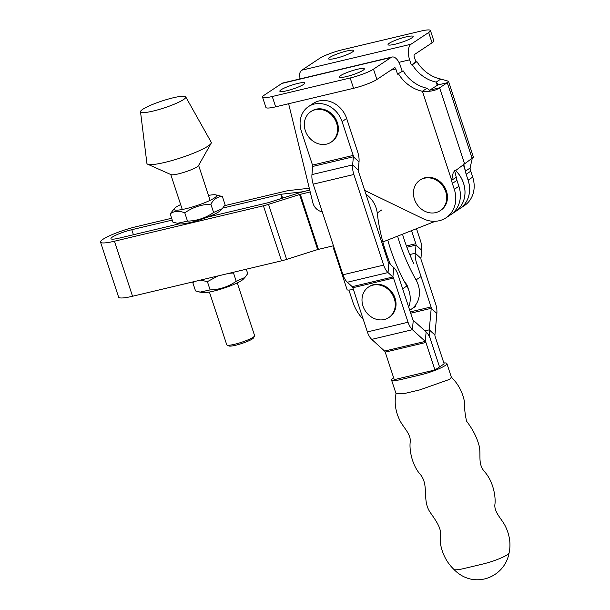 <?xml version="1.0" encoding="UTF-8"?>
<svg xmlns="http://www.w3.org/2000/svg" width="610" height="610" viewBox="0 0 610 610"><rect width="100%" height="100%" fill="white"/><g stroke="black" fill="none" stroke-linecap="round" stroke-linejoin="round"><path stroke-width="0.91" d="M357.338 69.273A13.191 2.013 161.8 0 1 364.353 68.823A13.191 2.013 161.8 0 1 346.305 76.608A13.191 2.013 161.8 0 1 339.29 77.058A13.191 2.013 161.8 0 1 357.338 69.273M297.886 83.418A13.191 2.013 161.8 0 1 304.893 82.96A13.191 2.013 161.8 0 1 286.845 90.745A13.191 2.013 161.8 0 1 279.837 91.203A13.191 2.013 161.8 0 1 297.886 83.418M395.059 44.225A13.191 2.013 -18.2 0 0 413.107 36.432A13.191 2.013 -18.2 0 0 406.092 36.89A13.191 2.013 -18.2 0 0 388.044 44.675A13.191 2.013 -18.2 0 0 395.059 44.225M335.599 58.362A13.191 2.013 -18.2 0 0 353.647 50.577A13.191 2.013 -18.2 0 0 346.632 51.026A13.191 2.013 -18.2 0 0 328.584 58.812A13.191 2.013 -18.2 0 0 335.599 58.362M472.27 158.31L470.058 168.063A14.655 12.673 56.4 0 0 470.752 171.196L472.697 177.113A27.48 23.759 -123.6 0 1 464.431 205.578L459.833 208.635A27.48 23.759 -123.6 0 0 468.099 180.163L466.154 174.246A14.655 12.673 56.4 0 1 465.461 171.12L463.638 164.014M430.431 30.5A18.315 2.791 -18.2 0 1 428.67 32.498L411.041 44.21A12.825 6.138 76.6 0 0 409.638 59.818L411.331 64.973L412.337 64.736A34.808 30.096 -123.6 0 0 436.196 82.121L440.801 79.064A34.808 30.096 -123.6 0 1 416.935 61.679L415.928 61.923L414.236 56.76A1.83 0.877 76.6 0 1 414.434 54.534L432.063 42.822A18.315 2.791 -18.2 0 0 433.817 40.817L430.431 30.5A18.315 2.791 -18.2 0 0 420.694 31.133L342.767 49.654A18.315 2.791 -18.2 0 0 319.457 58.468L301.828 70.18A12.825 6.138 -103.4 0 0 299.152 79.117M288.621 103.738L312.831 202.711A10.988 9.501 -123.6 0 0 322.271 211.815M364.704 190.419L423.065 218.677A27.48 23.759 -123.6 0 0 446.032 217.8A27.48 23.759 -123.6 0 0 454.297 189.329L452.353 183.419A14.655 12.673 56.4 0 1 451.659 180.285L453.268 172.317L473.459 157.227L448.472 81.237L447.267 82.716L472.148 158.394M398.536 73.901A34.808 30.096 -123.6 0 0 422.402 91.286L427 88.229A34.808 30.096 -123.6 0 1 403.134 70.852L397.529 74.145L403.134 70.852M390.926 70.15L395.837 68.983L397.529 74.145M391.109 57.454L373.48 69.166A18.315 2.791 161.8 0 1 350.171 77.981L272.251 96.51A18.315 2.791 161.8 0 1 262.513 97.135A18.315 2.791 161.8 0 1 264.267 95.137L281.896 83.425L391.109 57.454A12.825 6.138 76.6 0 1 392.1 57.02A12.825 6.138 76.6 0 1 400.434 65.926L402.135 71.088M454.297 189.329L458.895 186.279A27.48 23.759 56.4 0 1 450.63 214.743A27.48 23.759 -123.6 0 0 458.895 186.279L456.951 180.362A14.655 12.673 56.4 0 1 456.265 177.228L451.659 180.285L422.402 91.286C429.913 91.828 435.647 90.669 439.604 87.809L447.267 82.716L437.881 84.95L429.547 90.265L427 88.229M416.935 61.679L412.337 64.736M440.801 79.064L448.472 81.237M437.263 85.362L436.196 82.121L438.033 84.668M454.595 170.472L456.265 177.228M470.058 168.063L465.461 171.12L463.211 164.273M415.928 61.923L411.331 64.973M395.837 68.983A1.83 0.877 76.6 0 0 394.647 67.71A1.83 0.877 76.6 0 0 394.502 67.771L376.873 79.483A18.315 2.791 161.8 0 1 353.564 88.297L275.644 106.826A18.315 2.791 161.8 0 1 265.907 107.451L262.513 97.135M281.896 83.425A12.825 6.138 -103.4 0 1 282.887 82.983L392.1 57.02M455.037 169.969A27.48 23.759 56.4 0 1 463.531 183.198A27.48 23.759 56.4 0 1 455.266 211.67A27.48 23.759 56.4 0 1 455.251 211.678L459.864 208.612A27.48 23.759 56.4 0 0 468.129 180.148M455.014 169.999A27.48 23.759 56.4 0 1 463.501 183.221A27.48 23.759 56.4 0 1 455.235 211.693L446.032 217.8M207.598 217.107L268.011 202.741L299.784 192.699A12.825 1.952 161.8 0 1 304.916 191.258L309.75 190.114M114.451 241.217L132.545 296.254A26.192 3.995 161.8 0 1 118.622 297.154L100.528 242.117A26.192 3.995 161.8 0 0 114.451 241.217L263.406 205.799A12.825 1.952 -18.2 0 0 268.537 204.365L299.579 194.521L310.2 191.967M172.241 220.088L131.775 229.711A15.204 2.318 161.8 0 0 117.295 234.522A15.204 2.318 161.8 0 0 110.967 238.685A15.204 2.318 161.8 0 0 119.049 238.159L179.447 223.801M100.528 242.117A26.192 3.995 161.8 0 1 103.037 239.257A26.192 3.995 161.8 0 1 136.373 226.653L171.639 218.266M222.825 208.063L280.73 194.293L300.821 192.005A12.825 1.952 161.8 0 0 304.947 191.243L309.743 190.099M309.293 188.238L289.46 190.465A12.825 1.952 -18.2 0 0 285.335 191.235L224.556 205.684M132.545 296.254L281.507 260.836A12.825 1.952 -18.2 0 0 286.639 259.402L317.673 249.559L333.441 245.777M382.844 241.956L435.304 221.277M185.73 96.891L211.22 142.244A33.863 5.162 161.8 0 1 211.106 143.342L198.486 165.615A14.655 2.234 161.8 0 1 197.16 166.804A14.655 2.234 161.8 0 1 182.977 172.645A14.655 2.234 161.8 0 1 171.029 174.643L147.65 164.204A33.863 5.162 161.8 0 1 146.911 163.388L140.506 111.76A23.813 3.629 161.8 0 1 142.809 109.266A23.813 3.629 161.8 0 1 167.376 99.323A23.813 3.629 161.8 0 1 185.73 96.891A23.813 3.629 161.8 0 1 183.496 99.59A23.813 3.629 161.8 0 1 158.257 109.724A23.813 3.629 161.8 0 1 140.506 111.76M211.106 143.342A33.863 5.162 161.8 0 1 208.033 146.087A33.863 5.162 161.8 0 1 175.268 159.584A33.863 5.162 161.8 0 1 147.65 164.204M254.538 336.018L253.608 337.818A13.191 2.013 161.8 0 1 252.395 338.916A13.191 2.013 161.8 0 1 239.562 344.192A13.191 2.013 161.8 0 1 228.849 345.954L227.027 345.069A14.655 2.234 -18.2 0 0 238.937 343.102A14.655 2.234 -18.2 0 0 253.196 337.238A14.655 2.234 -18.2 0 0 254.538 336.018A14.655 2.234 -18.2 0 0 254.599 335.637L237.26 282.895M209.413 292.045L226.752 344.795A14.655 2.234 -18.2 0 0 227.027 345.069M246.272 269.208L247.721 273.608L244.892 277.474L236.215 281.256C228.399 286.753 219.699 289.643 210.114 289.91L207.4 281.637L218.106 275.911M228.963 273.326L233.493 272.975L234.019 272.121M244.892 277.474L243.352 279.121A22.44 3.424 161.8 0 1 213.134 291.244A22.44 3.424 161.8 0 1 202.268 292.632L195.528 290.924L192.806 282.651L194.811 281.446M193.339 281.797L192.806 282.651M236.215 281.256L233.493 272.975M200.4 280.12L207.4 281.637M210.114 289.91L199.805 292.175M208.498 195.421A22.44 3.424 161.8 0 1 215.643 194.834A22.44 3.424 161.8 0 1 209.421 200.667A22.44 3.424 161.8 0 1 185.997 208.696A22.44 3.424 161.8 0 1 174.559 208.345A22.44 3.424 161.8 0 1 180.651 204.571M222.383 196.542L225.098 204.815L222.269 208.681L213.591 212.463C205.776 217.961 197.083 220.85 187.499 221.117L184.777 212.844C192.592 207.339 201.292 204.457 210.869 204.182C213.835 199.02 217.671 196.473 222.383 196.542L215.643 194.834M222.269 208.681L220.736 210.328A22.44 3.424 161.8 0 1 190.518 222.452A22.44 3.424 161.8 0 1 179.653 223.839L172.912 222.131L170.19 213.858C174.178 210.9 179.043 210.557 184.777 212.844M174.559 208.345L170.19 213.858M213.591 212.463L210.869 204.182M187.499 221.117L177.19 223.374M403.904 292.609A23.813 20.587 56.4 0 1 404.369 293.906A23.813 20.587 56.4 0 1 404.765 295.217M402.653 288.804L406.839 286.021A23.813 20.587 56.4 0 1 408.967 290.848A23.813 20.587 56.4 0 1 408.654 307.066M397.59 236.146A183.183 158.386 -123.6 0 0 399.649 242.788A183.183 158.386 -123.6 0 0 416.035 279.914L420.633 276.856M402.516 234.202A183.183 158.386 -123.6 0 0 404.247 239.73A183.183 158.386 -123.6 0 0 413.71 263.451M408.296 289.041A11.727 10.134 -123.6 0 0 407.838 287.196A11.727 10.134 -123.6 0 0 404.575 281.896M365.939 194.186A23.813 20.587 56.4 0 1 376.095 207.911A23.813 20.587 56.4 0 1 377.216 212.981L381.814 209.924M423.157 282.994A23.813 20.587 -123.6 0 0 422.303 280.387M409.691 310.208A23.813 20.587 -123.6 0 0 411.003 309.415A23.813 20.587 -123.6 0 0 416.035 279.914M390.453 264.542A183.183 158.386 56.4 0 1 377.216 212.981M406.839 286.021A183.183 158.386 56.4 0 1 387.754 240.02M348.905 290.055L352.839 302.019A40.298 34.846 -123.6 0 0 363.247 319.396M353.365 289.346A12.825 1.952 161.8 0 1 347.09 289.659L333.517 248.384A12.825 1.952 161.8 0 1 334.013 247.53M334.425 248.773A12.825 1.952 161.8 0 1 333.517 248.384M416.508 228.689L420.45 240.66A12.825 6.138 -103.4 0 1 421.678 250.214L420.938 258.365A1.83 0.877 76.6 0 0 421.113 259.73L435.639 303.91A12.825 6.138 -103.4 0 1 436.867 313.464L434.922 334.989A1.83 0.877 76.6 0 0 435.098 336.354L444.149 363.873L434.945 369.98L425.902 342.469A1.83 0.877 76.6 0 0 425.277 341.402L426.131 331.939L413.267 320.25A1.83 0.877 -103.4 0 1 412.642 319.183L398.116 275.011A12.825 6.138 76.6 0 0 393.747 267.538L388.875 263.116A1.83 0.877 -103.4 0 1 388.25 262.048L358.459 171.433A1.83 0.877 -103.4 0 1 358.284 170.068L352.633 164.929L311.954 174.605A12.825 6.138 76.6 0 0 313.182 184.159L342.972 274.774A12.825 6.138 76.6 0 0 347.342 282.239L352.214 286.669A1.83 0.877 -103.4 0 1 352.839 287.737L367.365 331.916A12.825 6.138 76.6 0 0 371.734 339.381L384.597 351.07A1.83 0.877 -103.4 0 1 385.223 352.138L394.266 379.656L434.945 369.98M411.552 230.641L415.845 243.71A1.83 0.877 -103.4 0 1 416.02 245.075L415.288 253.226A12.825 6.138 76.6 0 0 416.516 262.788L431.041 306.96A1.83 0.877 -103.4 0 1 431.217 308.325L429.272 329.858A12.825 6.138 76.6 0 0 430.5 339.412L439.551 366.93L430.5 339.412A12.825 6.138 76.6 0 0 426.131 331.939M342.065 121.558A23.813 20.587 -123.6 0 0 308.546 106.559L313.143 103.502A23.813 20.587 -123.6 0 1 346.663 118.5L342.065 121.558L353.198 155.413L312.511 165.089A1.83 0.877 -103.4 0 1 312.686 166.454L311.954 174.605M308.546 106.559A23.813 20.587 -123.6 0 0 301.378 131.234L312.511 165.089M346.663 118.5L357.796 152.363A12.825 6.138 76.6 0 1 359.023 161.917L358.284 170.068M352.839 287.737L393.519 278.061L408.044 322.24A12.825 6.138 -103.4 0 0 412.413 329.705L425.277 341.402L384.597 351.07M359.023 161.917L353.373 156.778L352.633 164.929A12.825 6.138 -103.4 0 0 353.861 174.49L383.652 265.098A12.825 6.138 -103.4 0 0 388.021 272.571L392.893 276.993L393.747 267.538M393.519 278.061A1.83 0.877 76.6 0 0 392.893 276.993L352.214 286.669M312.686 166.454L353.373 156.778A1.83 0.877 76.6 0 0 353.198 155.413M453.863 569.374A19.238 2.936 -18.2 0 0 453.878 569.389A19.238 2.936 -18.2 0 0 463.966 568.528L482.746 564.059A19.238 2.936 -18.2 0 0 507.223 554.81A19.238 2.936 -18.2 0 0 509.075 552.988C510.913 544.425 509.823 535.801 505.797 527.109C502.381 519.43 494.55 513.231 494.809 505.072C496.052 498.53 493.909 481.747 484.195 471.286C477.683 463.425 481.137 455.266 479.246 446.223C477.02 437.606 472.803 429.28 466.604 421.251C465.079 414.823 464.37 408.319 464.477 401.754C462.563 392.017 458.156 383.797 451.263 377.079M393.641 377.742A19.238 2.936 -18.2 0 0 393.389 377.903A19.238 2.936 -18.2 0 0 391.544 380.007L396.073 393.763L404.369 393.534L419.832 389.881L449.547 379.382L451.392 377.285L446.871 363.529A19.238 2.936 -18.2 0 0 443.844 362.942M391.544 380.007A19.238 2.936 -18.2 0 0 401.769 379.344L420.549 374.883A19.238 2.936 -18.2 0 0 445.025 365.626A19.238 2.936 -18.2 0 0 446.871 363.529M388.768 317.589L389.531 317.078A18.315 15.837 -123.6 0 0 395.044 298.099A18.315 15.837 -123.6 0 0 369.263 286.563L368.493 287.066A18.315 15.837 -123.6 0 0 362.988 306.045A18.315 15.837 -123.6 0 0 384.285 319.526A18.315 15.837 -123.6 0 0 388.768 317.589A18.315 15.837 -123.6 0 0 394.281 298.61A18.315 15.837 -123.6 0 0 372.977 285.129A18.315 15.837 -123.6 0 0 368.493 287.066M331.093 142.16L331.855 141.65A18.315 15.837 -123.6 0 0 337.368 122.671A18.315 15.837 -123.6 0 0 311.588 111.134L310.818 111.645A18.315 15.837 -123.6 0 0 305.305 130.624A18.315 15.837 -123.6 0 0 326.609 144.105A18.315 15.837 -123.6 0 0 331.093 142.16A18.315 15.837 -123.6 0 0 336.606 123.182A18.315 15.837 -123.6 0 0 315.301 109.708A18.315 15.837 -123.6 0 0 310.818 111.645M440.199 210.679L440.969 210.168A18.315 15.837 -123.6 0 0 446.474 191.189A18.315 15.837 -123.6 0 0 420.694 179.653L419.924 180.163A18.315 15.837 -123.6 0 0 414.419 199.142A18.315 15.837 -123.6 0 0 435.715 212.623A18.315 15.837 -123.6 0 0 440.199 210.679A18.315 15.837 -123.6 0 0 445.712 191.7A18.315 15.837 -123.6 0 0 424.407 178.227A18.315 15.837 -123.6 0 0 419.924 180.163M472.697 177.113L468.099 180.163M409.638 59.818L398.94 62.357M430.218 90.044L439.604 87.809L464.484 163.48M456.951 180.362L452.353 183.419M470.752 171.196L466.154 174.246M411.041 44.21L301.828 70.18M428.67 32.498L432.063 42.822M373.48 69.166L376.873 79.483M272.251 96.51L275.644 106.826M350.171 77.981L353.564 88.297M300.318 194.315L318.412 249.353M299.579 194.521L317.673 249.559M263.406 205.799L281.507 260.836M268.537 204.365L286.639 259.402M131.775 229.711L133.43 234.743M282.056 198.319L280.73 194.293M282.621 198.136L281.324 194.178M431.041 306.96L410.248 311.908M415.845 243.71L406.405 245.96M436.867 313.464L431.217 308.325L410.675 313.212M434.922 334.989L429.272 329.858L424.964 330.879M409.76 254.545L415.288 253.226L420.938 258.365M421.678 250.214L416.02 245.075L406.885 247.248M385.223 352.138L425.902 342.469M367.365 331.916L408.044 322.24M353.861 174.49L313.182 184.159M342.972 274.774L383.652 265.098M371.734 339.381L412.413 329.705L413.267 320.25M347.342 282.239L388.021 272.571L388.875 263.116M215.048 215.338L214.636 214.102M210.114 200.339L198.616 165.379M182.268 209.497L170.777 174.536M415.601 306.357L411.003 309.415M396.065 393.48C394.22 402.043 395.318 410.675 399.337 419.367C402.752 427.038 410.583 433.245 410.324 441.396C409.089 447.946 411.224 464.721 420.938 475.182C429.188 486.498 421.716 500.711 430.568 512.934C436.531 521.397 441.724 529.167 440.207 534.871L440.672 544.76C442.586 554.482 446.985 562.687 453.878 569.389C473.535 589.862 504.691 577.845 509.075 552.988"/></g></svg>
